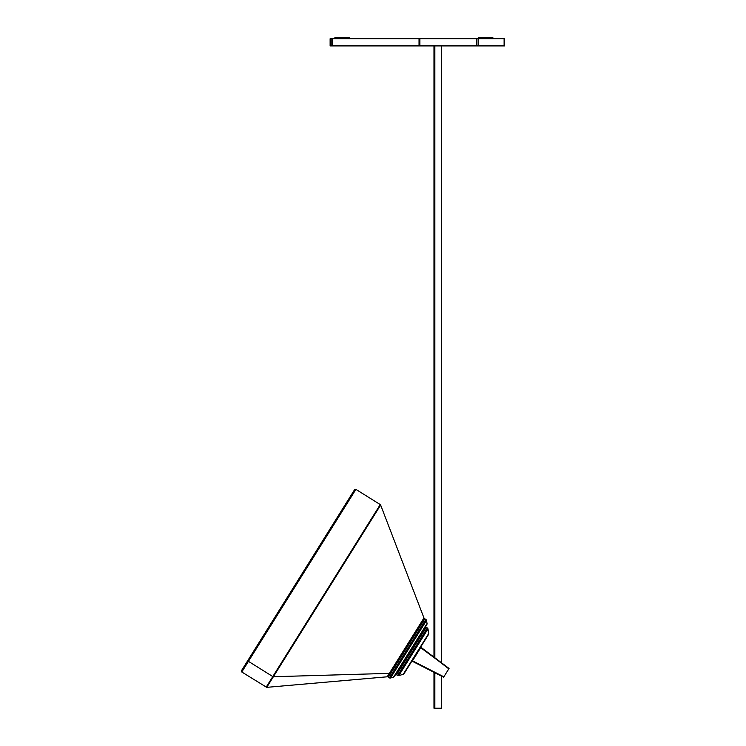 <?xml version="1.0" encoding="UTF-8"?>
<svg xmlns="http://www.w3.org/2000/svg" width="746" height="746" viewBox="0 0 746 746"><rect width="100%" height="100%" fill="white"/><g stroke="black" fill="none" stroke-linecap="round" stroke-linejoin="round"><path stroke-width="1.12" d="M330.124 45.916L330.124 38.736L330.124 45.916L331.177 45.916L331.177 38.736L330.124 38.736L331.177 38.736L331.177 45.916L330.124 45.916M504.576 38.736L331.177 38.736L419.038 38.736L419.038 45.916L332.352 45.916L332.352 38.736L332.352 45.916L331.177 45.916L419.038 45.916L419.038 38.736L476.48 38.736L476.48 45.916L419.895 45.916L419.895 38.736L419.895 45.916L419.038 45.916L504.11 45.916L504.11 38.736L478.111 38.736L478.111 45.916L476.48 45.916L476.48 38.736L478.111 38.736L478.111 45.916L504.66 45.916L504.11 45.916L504.11 38.736L504.66 38.736L504.66 45.916L504.576 38.736M434.853 708.224L433.976 708.224L434.853 708.224L434.853 672.752L434.853 708.224L441.632 708.224L434.853 708.224L435.226 708.7L434.853 708.224M434.452 708.7L435.226 708.7L433.976 708.224L433.976 672.305M434.853 657.767L434.853 45.916L434.853 657.767M440.382 708.7L435.226 708.7L441.632 708.224L441.632 676.202M424.148 618.928L388.144 676.538A0.476 0.476 0 0 0 388.302 677.2A0.476 0.476 0 0 1 388.144 676.538L424.148 618.928A0.476 0.476 0 0 1 424.81 618.779L425.882 619.469A1.436 1.436 0 0 1 426.516 620.439L427.048 623.525A1.436 1.436 0 0 1 426.852 624.533L394.373 676.51A1.436 1.436 0 0 1 393.552 677.126L390.54 678.011A1.436 1.436 0 0 1 389.403 677.862L388.302 677.2L389.403 677.862L425.882 619.469L424.81 618.779L388.302 677.2L424.81 618.779A0.476 0.476 0 0 0 424.148 618.928L424.064 619.068M396.555 674.785A0.96 0.96 0 0 0 395.249 675.102A0.96 0.96 0 0 1 396.555 674.785L397.655 675.456L396.555 674.785L426.264 627.246L427.337 627.955A1.436 1.436 0 0 1 427.971 628.915L428.754 633.447L416.296 654.074L428.558 634.445L416.296 654.074L428.558 634.445L427.971 628.915L398.802 675.596A1.436 1.436 0 0 1 397.655 675.456L427.337 627.955L426.264 627.246L396.555 674.785M425.966 625.941A0.96 0.96 0 0 0 426.264 627.246A0.96 0.96 0 0 1 425.966 625.941L425.677 626.416M420.893 646.707A0.476 0.476 0 0 0 421.014 647.341L449.055 668.472L443.842 676.808L412.482 660.835L420.697 647.687L448.943 668.649L421.014 647.341A0.476 0.476 0 0 1 420.893 646.707M403.213 674.309L415.979 653.878L403.213 674.309L398.802 675.596L403.213 674.309L428.754 633.447M443.609 677.172L412.314 661.264A0.476 0.476 0 0 0 411.689 661.441A0.476 0.476 0 0 1 412.314 661.264L443.59 677.209L443.842 676.808L443.59 677.209L412.296 661.217M443.842 676.808L449.036 668.5M434.676 672.659L437.799 674.253M437.799 659.986L437.315 659.623M394.373 676.51L426.852 624.533A1.436 1.436 0 0 0 427.048 623.525L393.552 677.126L427.048 623.525L426.516 620.439L390.54 678.011L393.552 677.126A1.436 1.436 0 0 0 394.373 676.51L394.447 676.389M395.912 674.039L396.415 673.228M423.551 619.879L423.131 620.551M422.544 621.493L421.798 622.686M389.748 673.974L388.396 676.137M426.516 620.439A1.436 1.436 0 0 0 425.882 619.469L389.403 677.862A1.436 1.436 0 0 0 390.54 678.011L426.516 620.439M416.296 654.074L404.034 673.694L416.296 654.074M427.971 628.915A1.436 1.436 0 0 0 427.337 627.955L397.655 675.456A1.436 1.436 0 0 0 398.802 675.596L427.971 628.915M420.912 647.379L448.803 668.864M420.772 647.565L412.482 660.835M373.597 515.234L272.794 676.557L380.255 504.585L380.637 505.051L273.372 676.725L389.337 673.368L423.961 617.958L387.193 676.799L389.337 673.368L273.372 676.725L373.998 515.682M272.794 676.557A0.96 0.849 32 0 0 273.372 676.725A0.96 0.849 -148 0 1 272.794 676.557L248.437 661.348L272.794 676.557L266.135 687.206L272.794 676.557M380.255 504.585L355.907 489.367L248.437 661.348L349.249 500.016M353.529 491.362L248.073 660.117A0.96 0.849 32 0 0 248.437 661.348A0.96 0.849 -148 0 1 248.073 660.117L241.48 670.673M355.907 489.367L354.546 489.73L248.073 660.117L354.583 489.674M387.193 676.799L423.868 618.108L387.193 676.799L266.723 687.355L273.372 676.725L266.723 687.355L241.788 671.997L248.437 661.348L241.788 671.997L241.34 671.148L248.073 660.117M334.917 38.736L334.917 37.3L334.917 38.736M349.268 37.3L349.268 38.736L349.268 37.3L334.917 37.3L349.268 37.3M489.245 38.736L489.245 37.3L478.475 37.3L489.245 37.3L489.245 38.736M492.836 37.3L489.245 37.3L492.826 37.3L492.836 38.736M478.494 37.3L478.475 38.736M433.976 45.916L433.976 657.105M441.632 45.916L441.632 662.877M380.637 505.051L423.961 617.958"/></g></svg>
